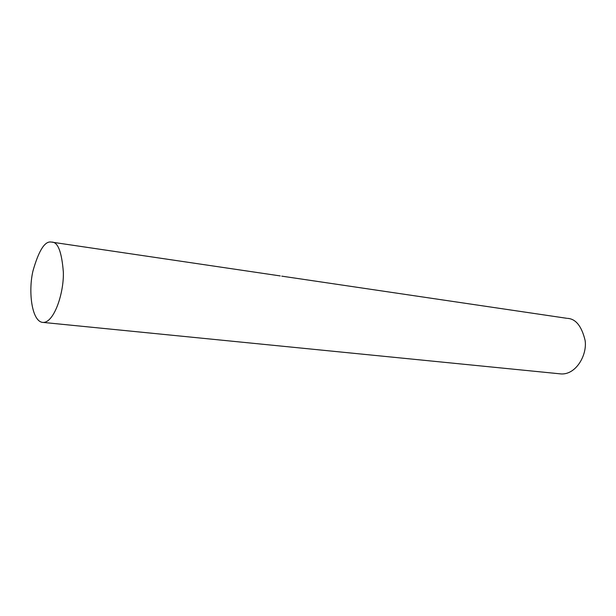 <?xml version="1.0" encoding="UTF-8"?>
<svg xmlns="http://www.w3.org/2000/svg" width="616" height="616" viewBox="0 0 616 616"><rect width="100%" height="100%" fill="white"/><g stroke="black" fill="none" stroke-linecap="round" stroke-linejoin="round"><path stroke-width="0.92" d="M43.212 322.43C54.169 322.591 64.026 292.862 63.348 272.126C61.746 251.844 57.873 241.842 51.729 242.103L51.213 242.057C44.852 240.918 38.77 250.543 32.971 270.925C28.059 291.53 31.793 322.322 43.212 322.43L561.199 373.943C576.16 374.744 587.364 354.847 585.108 340.409C581.658 326.164 575.768 318.811 567.436 318.364M281.758 276.145L566.735 318.287M52.422 242.234L280.249 275.922"/></g></svg>
